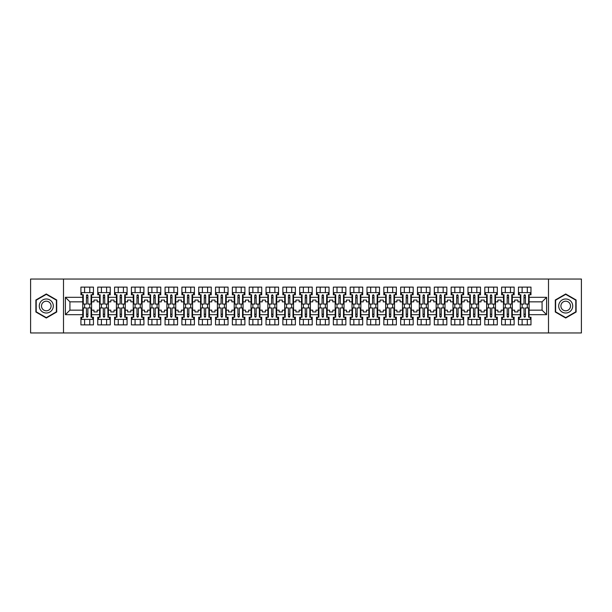 <?xml version="1.0" encoding="UTF-8"?>
<svg xmlns="http://www.w3.org/2000/svg" width="612" height="612" viewBox="0 0 612 612"><rect width="100%" height="100%" fill="white"/><g stroke="black" fill="none" stroke-linecap="round" stroke-linejoin="round"><path stroke-width="0.92" d="M548.497 279.034L30.6 279.034L30.6 332.966L581.4 332.966L581.4 279.034L548.497 279.034L548.497 332.966M512.305 310.154L514.677 310.154L514.677 311.936L517.92 311.936L517.92 310.154L520.292 310.154L520.292 301.846L517.92 301.846L517.92 300.064L514.677 300.064L514.677 301.846L512.305 301.846L512.305 314.683L520.292 314.683L520.292 317.223L518.456 317.223L518.456 324.88L530.971 324.88L530.971 317.223L529.135 317.223L529.135 310.154L542.079 310.154L542.079 301.846L529.135 301.846L529.135 310.154M495.483 310.154L497.854 310.154L497.854 311.936L501.09 311.936L501.09 310.154L503.462 310.154L503.462 301.846L501.09 301.846L501.09 300.064L497.854 300.064L497.854 301.846L495.483 301.846L495.483 314.683L503.462 314.683L503.462 317.223L501.626 317.223L501.626 324.88L514.141 324.88L514.141 317.223L512.305 317.223L512.305 314.683M478.653 310.154L481.024 310.154L481.024 311.936L484.26 311.936L484.26 310.154L486.632 310.154L486.632 301.846L484.26 301.846L484.26 300.064L481.024 300.064L481.024 301.846L478.653 301.846L478.653 314.683L486.632 314.683L486.632 317.223L484.803 317.223L484.803 324.88L497.311 324.88L497.311 317.223L495.483 317.223L495.483 314.683M461.823 310.154L464.194 310.154L464.194 311.936L467.43 311.936L467.43 310.154L469.802 310.154L469.802 301.846L467.43 301.846L467.43 300.064L464.194 300.064L464.194 301.846L461.823 301.846L461.823 314.683L469.802 314.683L469.802 317.223L467.973 317.223L467.973 324.88L480.481 324.88L480.481 317.223L478.653 317.223L478.653 314.683M444.993 310.154L447.364 310.154L447.364 311.936L450.6 311.936L450.6 310.154L452.979 310.154L452.979 301.846L450.6 301.846L450.6 300.064L447.364 300.064L447.364 301.846L444.993 301.846L444.993 314.683L452.979 314.683L452.979 317.223L451.143 317.223L451.143 324.88L463.659 324.88L463.659 317.223L461.823 317.223L461.823 314.683M428.163 310.154L430.542 310.154L430.542 311.936L433.778 311.936L433.778 310.154L436.149 310.154L436.149 301.846L433.778 301.846L433.778 300.064L430.542 300.064L430.542 301.846L428.163 301.846L428.163 314.683L436.149 314.683L436.149 317.223L434.313 317.223L434.313 324.88L446.829 324.88L446.829 317.223L444.993 317.223L444.993 314.683M411.341 310.154L413.712 310.154L413.712 311.936L416.948 311.936L416.948 310.154L419.319 310.154L419.319 301.846L416.948 301.846L416.948 300.064L413.712 300.064L413.712 301.846L411.341 301.846L411.341 314.683L419.319 314.683L419.319 317.223L417.483 317.223L417.483 324.88L429.999 324.88L429.999 317.223L428.163 317.223L428.163 314.683M394.511 310.154L396.882 310.154L396.882 311.936L400.118 311.936L400.118 310.154L402.489 310.154L402.489 301.846L400.118 301.846L400.118 300.064L396.882 300.064L396.882 301.846L394.511 301.846L394.511 314.683L402.489 314.683L402.489 317.223L400.661 317.223L400.661 324.88L413.169 324.88L413.169 317.223L411.341 317.223L411.341 314.683M377.68 310.154L380.052 310.154L380.052 311.936L383.288 311.936L383.288 310.154L385.667 310.154L385.667 301.846L383.288 301.846L383.288 300.064L380.052 300.064L380.052 301.846L377.68 301.846L377.68 314.683L385.667 314.683L385.667 317.223L383.831 317.223L383.831 324.88L396.347 324.88L396.347 317.223L394.511 317.223L394.511 314.683M360.851 310.154L363.23 310.154L363.23 311.936L366.466 311.936L366.466 310.154L368.837 310.154L368.837 301.846L366.466 301.846L366.466 300.064L363.23 300.064L363.23 301.846L360.851 301.846L360.851 314.683L368.837 314.683L368.837 317.223L367.001 317.223L367.001 324.88L379.517 324.88L379.517 317.223L377.68 317.223L377.68 314.683M344.028 310.154L346.4 310.154L346.4 311.936L349.636 311.936L349.636 310.154L352.007 310.154L352.007 301.846L349.636 301.846L349.636 300.064L346.4 300.064L346.4 301.846L344.028 301.846L344.028 314.683L352.007 314.683L352.007 317.223L350.171 317.223L350.171 324.88L362.687 324.88L362.687 317.223L360.851 317.223L360.851 314.683M327.198 310.154L329.57 310.154L329.57 311.936L332.806 311.936L332.806 310.154L335.177 310.154L335.177 301.846L332.806 301.846L332.806 300.064L329.57 300.064L329.57 301.846L327.198 301.846L327.198 314.683L335.177 314.683L335.177 317.223L333.349 317.223L333.349 324.88L345.857 324.88L345.857 317.223L344.028 317.223L344.028 314.683M310.368 310.154L312.74 310.154L312.74 311.936L315.976 311.936L315.976 310.154L318.355 310.154L318.355 301.846L315.976 301.846L315.976 300.064L312.74 300.064L312.74 301.846L310.368 301.846L310.368 314.683L318.355 314.683L318.355 317.223L316.519 317.223L316.519 324.88L329.034 324.88L329.034 317.223L327.198 317.223L327.198 314.683M293.538 310.154L295.917 310.154L295.917 311.936L299.153 311.936L299.153 310.154L301.525 310.154L301.525 301.846L299.153 301.846L299.153 300.064L295.917 300.064L295.917 301.846L293.538 301.846L293.538 314.683L301.525 314.683L301.525 317.223L299.689 317.223L299.689 324.88L312.204 324.88L312.204 317.223L310.368 317.223L310.368 314.683M276.716 310.154L279.087 310.154L279.087 311.936L282.323 311.936L282.323 310.154L284.695 310.154L284.695 301.846L282.323 301.846L282.323 300.064L279.087 300.064L279.087 301.846L276.716 301.846L276.716 314.683L284.695 314.683L284.695 317.223L282.859 317.223L282.859 324.88L295.374 324.88L295.374 317.223L293.538 317.223L293.538 314.683M259.886 310.154L262.257 310.154L262.257 311.936L265.493 311.936L265.493 310.154L267.865 310.154L267.865 301.846L265.493 301.846L265.493 300.064L262.257 300.064L262.257 301.846L259.886 301.846L259.886 314.683L267.865 314.683L267.865 317.223L266.036 317.223L266.036 324.88L278.544 324.88L278.544 317.223L276.716 317.223L276.716 314.683M243.056 310.154L245.427 310.154L245.427 311.936L248.663 311.936L248.663 310.154L251.042 310.154L251.042 301.846L248.663 301.846L248.663 300.064L245.427 300.064L245.427 301.846L243.056 301.846L243.056 314.683L251.042 314.683L251.042 317.223L249.206 317.223L249.206 324.88L261.722 324.88L261.722 317.223L259.886 317.223L259.886 314.683M226.226 310.154L228.597 310.154L228.597 311.936L231.841 311.936L231.841 310.154L234.212 310.154L234.212 301.846L231.841 301.846L231.841 300.064L228.597 300.064L228.597 301.846L226.226 301.846L226.226 314.683L234.212 314.683L234.212 317.223L232.376 317.223L232.376 324.88L244.892 324.88L244.892 317.223L243.056 317.223L243.056 314.683M209.403 310.154L211.775 310.154L211.775 311.936L215.011 311.936L215.011 310.154L217.382 310.154L217.382 301.846L215.011 301.846L215.011 300.064L211.775 300.064L211.775 301.846L209.403 301.846L209.403 314.683L217.382 314.683L217.382 317.223L215.546 317.223L215.546 324.88L228.062 324.88L228.062 317.223L226.226 317.223L226.226 314.683M192.573 310.154L194.945 310.154L194.945 311.936L198.181 311.936L198.181 310.154L200.552 310.154L200.552 301.846L198.181 301.846L198.181 300.064L194.945 300.064L194.945 301.846L192.573 301.846L192.573 314.683L200.552 314.683L200.552 317.223L198.716 317.223L198.716 324.88L211.232 324.88L211.232 317.223L209.403 317.223L209.403 314.683M175.743 310.154L178.115 310.154L178.115 311.936L181.351 311.936L181.351 310.154L183.722 310.154L183.722 301.846L181.351 301.846L181.351 300.064L178.115 300.064L178.115 301.846L175.743 301.846L175.743 314.683L183.722 314.683L183.722 317.223L181.894 317.223L181.894 324.88L194.402 324.88L194.402 317.223L192.573 317.223L192.573 314.683M158.913 310.154L161.285 310.154L161.285 311.936L164.521 311.936L164.521 310.154L166.9 310.154L166.9 301.846L164.521 301.846L164.521 300.064L161.285 300.064L161.285 301.846L158.913 301.846L158.913 314.683L166.9 314.683L166.9 317.223L165.064 317.223L165.064 324.88L177.579 324.88L177.579 317.223L175.743 317.223L175.743 314.683M142.083 310.154L144.463 310.154L144.463 311.936L147.699 311.936L147.699 310.154L150.07 310.154L150.07 301.846L147.699 301.846L147.699 300.064L144.463 300.064L144.463 301.846L142.083 301.846L142.083 314.683L150.07 314.683L150.07 317.223L148.234 317.223L148.234 324.88L160.749 324.88L160.749 317.223L158.913 317.223L158.913 314.683M125.261 310.154L127.633 310.154L127.633 311.936L130.869 311.936L130.869 310.154L133.24 310.154L133.24 301.846L130.869 301.846L130.869 300.064L127.633 300.064L127.633 301.846L125.261 301.846L125.261 314.683L133.24 314.683L133.24 317.223L131.404 317.223L131.404 324.88L143.919 324.88L143.919 317.223L142.083 317.223L142.083 314.683M108.431 310.154L110.803 310.154L110.803 311.936L114.039 311.936L114.039 310.154L116.41 310.154L116.41 301.846L114.039 301.846L114.039 300.064L110.803 300.064L110.803 301.846L108.431 301.846L108.431 314.683L116.41 314.683L116.41 317.223L114.582 317.223L114.582 324.88L127.089 324.88L127.089 317.223L125.261 317.223L125.261 314.683M91.601 310.154L93.973 310.154L93.973 311.936L97.209 311.936L97.209 310.154L99.588 310.154L99.588 301.846L97.209 301.846L97.209 300.064L93.973 300.064L93.973 301.846L91.601 301.846L91.601 314.683L99.588 314.683L99.588 317.223L97.752 317.223L97.752 324.88L110.267 324.88L110.267 317.223L108.431 317.223L108.431 314.683M63.503 332.966L63.503 279.034M108.431 301.846L108.431 297.317L116.41 297.317L116.41 301.846M125.261 301.846L125.261 294.777L127.089 294.777L127.089 287.12L114.582 287.12L114.582 294.777L116.41 294.777L116.41 297.317M125.261 297.317L133.24 297.317L133.24 301.846M142.083 301.846L142.083 294.777L143.919 294.777L143.919 287.12L131.404 287.12L131.404 294.777L133.24 294.777L133.24 297.317M142.083 297.317L150.07 297.317L150.07 301.846M158.913 301.846L158.913 294.777L160.749 294.777L160.749 287.12L148.234 287.12L148.234 294.777L150.07 294.777L150.07 297.317M158.913 297.317L166.9 297.317L166.9 301.846M175.743 301.846L175.743 294.777L177.579 294.777L177.579 287.12L165.064 287.12L165.064 294.777L166.9 294.777L166.9 297.317M175.743 297.317L183.722 297.317L183.722 301.846M192.573 301.846L192.573 294.777L194.402 294.777L194.402 287.12L181.894 287.12L181.894 294.777L183.722 294.777L183.722 297.317M192.573 297.317L200.552 297.317L200.552 301.846M209.403 301.846L209.403 294.777L211.232 294.777L211.232 287.12L198.716 287.12L198.716 294.777L200.552 294.777L200.552 297.317M209.403 297.317L217.382 297.317L217.382 301.846M226.226 301.846L226.226 294.777L228.062 294.777L228.062 287.12L215.546 287.12L215.546 294.777L217.382 294.777L217.382 297.317M226.226 297.317L234.212 297.317L234.212 301.846M243.056 301.846L243.056 294.777L244.892 294.777L244.892 287.12L232.376 287.12L232.376 294.777L234.212 294.777L234.212 297.317M243.056 297.317L251.042 297.317L251.042 301.846M259.886 301.846L259.886 294.777L261.722 294.777L261.722 287.12L249.206 287.12L249.206 294.777L251.042 294.777L251.042 297.317M259.886 297.317L267.865 297.317L267.865 301.846M276.716 301.846L276.716 294.777L278.544 294.777L278.544 287.12L266.036 287.12L266.036 294.777L267.865 294.777L267.865 297.317M276.716 297.317L284.695 297.317L284.695 301.846M293.538 301.846L293.538 294.777L295.374 294.777L295.374 287.12L282.859 287.12L282.859 294.777L284.695 294.777L284.695 297.317M293.538 297.317L301.525 297.317L301.525 301.846M310.368 301.846L310.368 294.777L312.204 294.777L312.204 287.12L299.689 287.12L299.689 294.777L301.525 294.777L301.525 297.317M310.368 297.317L318.355 297.317L318.355 301.846M327.198 301.846L327.198 294.777L329.034 294.777L329.034 287.12L316.519 287.12L316.519 294.777L318.355 294.777L318.355 297.317M327.198 297.317L335.177 297.317L335.177 301.846M344.028 301.846L344.028 294.777L345.857 294.777L345.857 287.12L333.349 287.12L333.349 294.777L335.177 294.777L335.177 297.317M344.028 297.317L352.007 297.317L352.007 301.846M360.851 301.846L360.851 294.777L362.687 294.777L362.687 287.12L350.171 287.12L350.171 294.777L352.007 294.777L352.007 297.317M360.851 297.317L368.837 297.317L368.837 301.846M377.68 301.846L377.68 294.777L379.517 294.777L379.517 287.12L367.001 287.12L367.001 294.777L368.837 294.777L368.837 297.317M377.68 297.317L385.667 297.317L385.667 301.846M394.511 301.846L394.511 294.777L396.347 294.777L396.347 287.12L383.831 287.12L383.831 294.777L385.667 294.777L385.667 297.317M394.511 297.317L402.489 297.317L402.489 301.846M411.341 301.846L411.341 294.777L413.169 294.777L413.169 287.12L400.661 287.12L400.661 294.777L402.489 294.777L402.489 297.317M411.341 297.317L419.319 297.317L419.319 301.846M428.163 301.846L428.163 294.777L429.999 294.777L429.999 287.12L417.483 287.12L417.483 294.777L419.319 294.777L419.319 297.317M428.163 297.317L436.149 297.317L436.149 301.846M444.993 301.846L444.993 294.777L446.829 294.777L446.829 287.12L434.313 287.12L434.313 294.777L436.149 294.777L436.149 297.317M444.993 297.317L452.979 297.317L452.979 301.846M461.823 301.846L461.823 294.777L463.659 294.777L463.659 287.12L451.143 287.12L451.143 294.777L452.979 294.777L452.979 297.317M461.823 297.317L469.802 297.317L469.802 301.846M478.653 301.846L478.653 294.777L480.481 294.777L480.481 287.12L467.973 287.12L467.973 294.777L469.802 294.777L469.802 297.317M478.653 297.317L486.632 297.317L486.632 301.846M495.483 301.846L495.483 294.777L497.311 294.777L497.311 287.12L484.803 287.12L484.803 294.777L486.632 294.777L486.632 297.317M495.483 297.317L503.462 297.317L503.462 301.846M512.305 301.846L512.305 294.777L514.141 294.777L514.141 287.12L501.626 287.12L501.626 294.777L503.462 294.777L503.462 297.317M512.305 297.317L520.292 297.317L520.292 301.846M529.135 301.846L529.135 294.777L530.971 294.777L530.971 287.12L518.456 287.12L518.456 294.777L520.292 294.777L520.292 297.317M529.135 297.317L546.608 297.317L546.608 314.683L529.135 314.683M82.758 310.154L82.758 301.846L69.921 301.846L69.921 310.154L82.758 310.154L82.758 317.223L80.922 317.223L80.922 324.88L93.437 324.88L93.437 317.223L91.601 317.223L91.601 314.683M82.758 314.683L65.392 314.683L65.392 297.317L82.758 297.317L82.758 301.846M91.601 301.846L91.601 294.777L93.437 294.777L93.437 287.12L80.922 287.12L80.922 294.777L82.758 294.777L82.758 297.317M91.601 297.317L99.588 297.317L99.588 301.846M108.431 297.317L108.431 294.777L110.267 294.777L110.267 287.12L97.752 287.12L97.752 294.777L99.588 294.777L99.588 297.317M520.292 310.154L520.292 314.683M503.462 310.154L503.462 314.683M486.632 310.154L486.632 314.683M469.802 310.154L469.802 314.683M452.979 310.154L452.979 314.683M436.149 310.154L436.149 314.683M419.319 310.154L419.319 314.683M402.489 310.154L402.489 314.683M385.667 310.154L385.667 314.683M368.837 310.154L368.837 314.683M352.007 310.154L352.007 314.683M335.177 310.154L335.177 314.683M318.355 310.154L318.355 314.683M301.525 310.154L301.525 314.683M284.695 310.154L284.695 314.683M267.865 310.154L267.865 314.683M251.042 310.154L251.042 314.683M234.212 310.154L234.212 314.683M217.382 310.154L217.382 314.683M200.552 310.154L200.552 314.683M183.722 310.154L183.722 314.683M166.9 310.154L166.9 314.683M150.07 310.154L150.07 314.683M133.24 310.154L133.24 314.683M116.41 310.154L116.41 314.683M99.588 310.154L99.588 314.683M69.921 310.154L65.392 314.683M65.392 297.317L69.921 301.846M542.079 310.154L546.608 314.683M546.608 297.317L542.079 301.846M86.476 297.799L87.883 297.799M86.476 314.201L87.883 314.201M84.594 324.88L84.594 319.38L89.765 319.38L89.765 324.88M84.594 287.12L84.594 292.62L89.765 292.62L89.765 287.12M84.594 307.943L84.594 304.057M89.765 307.943L89.765 304.057M103.306 297.799L104.706 297.799M103.306 314.201L104.706 314.201M101.416 324.88L101.416 319.38L106.595 319.38L106.595 324.88M101.416 287.12L101.416 292.62L106.595 292.62L106.595 287.12M101.416 307.943L101.416 304.057M106.595 307.943L106.595 304.057M120.136 297.799L121.536 297.799M120.136 314.201L121.536 314.201M118.246 324.88L118.246 319.38L123.425 319.38L123.425 324.88M118.246 287.12L118.246 292.62L123.425 292.62L123.425 287.12M118.246 307.943L118.246 304.057M123.425 307.943L123.425 304.057M136.966 297.799L138.366 297.799M136.966 314.201L138.366 314.201M135.076 324.88L135.076 319.38L140.255 319.38L140.255 324.88M135.076 287.12L135.076 292.62L140.255 292.62L140.255 287.12M135.076 307.943L135.076 304.057M140.255 307.943L140.255 304.057M153.788 297.799L155.196 297.799M153.788 314.201L155.196 314.201M151.906 324.88L151.906 319.38L157.077 319.38L157.077 324.88M151.906 287.12L151.906 292.62L157.077 292.62L157.077 287.12M151.906 307.943L151.906 304.057M157.077 307.943L157.077 304.057M170.618 297.799L172.018 297.799M170.618 314.201L172.018 314.201M168.728 324.88L168.728 319.38L173.907 319.38L173.907 324.88M168.728 287.12L168.728 292.62L173.907 292.62L173.907 287.12M168.728 307.943L168.728 304.057M173.907 307.943L173.907 304.057M187.448 297.799L188.848 297.799M187.448 314.201L188.848 314.201M185.558 324.88L185.558 319.38L190.737 319.38L190.737 324.88M185.558 287.12L185.558 292.62L190.737 292.62L190.737 287.12M185.558 307.943L185.558 304.057M190.737 307.943L190.737 304.057M204.278 297.799L205.678 297.799M204.278 314.201L205.678 314.201M202.388 324.88L202.388 319.38L207.567 319.38L207.567 324.88M202.388 287.12L202.388 292.62L207.567 292.62L207.567 287.12M202.388 307.943L202.388 304.057M207.567 307.943L207.567 304.057M221.1 297.799L222.508 297.799M221.1 314.201L222.508 314.201M219.218 324.88L219.218 319.38L224.397 319.38L224.397 324.88M219.218 287.12L219.218 292.62L224.397 292.62L224.397 287.12M219.218 307.943L219.218 304.057M224.397 307.943L224.397 304.057M237.93 297.799L239.338 297.799M237.93 314.201L239.338 314.201M236.041 324.88L236.041 319.38L241.22 319.38L241.22 324.88M236.041 287.12L236.041 292.62L241.22 292.62L241.22 287.12M236.041 307.943L236.041 304.057M241.22 307.943L241.22 304.057M254.76 297.799L256.16 297.799M254.76 314.201L256.16 314.201M252.871 324.88L252.871 319.38L258.05 319.38L258.05 324.88M252.871 287.12L252.871 292.62L258.05 292.62L258.05 287.12M252.871 307.943L252.871 304.057M258.05 307.943L258.05 304.057M271.59 297.799L272.99 297.799M271.59 314.201L272.99 314.201M269.701 324.88L269.701 319.38L274.88 319.38L274.88 324.88M269.701 287.12L269.701 292.62L274.88 292.62L274.88 287.12M269.701 307.943L269.701 304.057M274.88 307.943L274.88 304.057M288.42 297.799L289.82 297.799M288.42 314.201L289.82 314.201M286.531 324.88L286.531 319.38L291.71 319.38L291.71 324.88M286.531 287.12L286.531 292.62L291.71 292.62L291.71 287.12M286.531 307.943L286.531 304.057M291.71 307.943L291.71 304.057M305.243 297.799L306.65 297.799M305.243 314.201L306.65 314.201M303.361 324.88L303.361 319.38L308.532 319.38L308.532 324.88M303.361 287.12L303.361 292.62L308.532 292.62L308.532 287.12M303.361 307.943L303.361 304.057M308.532 307.943L308.532 304.057M322.073 297.799L323.473 297.799M322.073 314.201L323.473 314.201M320.183 324.88L320.183 319.38L325.362 319.38L325.362 324.88M320.183 287.12L320.183 292.62L325.362 292.62L325.362 287.12M320.183 307.943L320.183 304.057M325.362 307.943L325.362 304.057M338.903 297.799L340.303 297.799M338.903 314.201L340.303 314.201M337.013 324.88L337.013 319.38L342.192 319.38L342.192 324.88M337.013 287.12L337.013 292.62L342.192 292.62L342.192 287.12M337.013 307.943L337.013 304.057M342.192 307.943L342.192 304.057M355.733 297.799L357.133 297.799M355.733 314.201L357.133 314.201M353.843 324.88L353.843 319.38L359.022 319.38L359.022 324.88M353.843 287.12L353.843 292.62L359.022 292.62L359.022 287.12M353.843 307.943L353.843 304.057M359.022 307.943L359.022 304.057M372.555 297.799L373.963 297.799M372.555 314.201L373.963 314.201M370.673 324.88L370.673 319.38L375.845 319.38L375.845 324.88M370.673 287.12L370.673 292.62L375.845 292.62L375.845 287.12M370.673 307.943L370.673 304.057M375.845 307.943L375.845 304.057M389.385 297.799L390.785 297.799M389.385 314.201L390.785 314.201M387.495 324.88L387.495 319.38L392.674 319.38L392.674 324.88M387.495 287.12L387.495 292.62L392.674 292.62L392.674 287.12M387.495 307.943L387.495 304.057M392.674 307.943L392.674 304.057M406.215 297.799L407.615 297.799M406.215 314.201L407.615 314.201M404.325 324.88L404.325 319.38L409.504 319.38L409.504 324.88M404.325 287.12L404.325 292.62L409.504 292.62L409.504 287.12M404.325 307.943L404.325 304.057M409.504 307.943L409.504 304.057M423.045 297.799L424.445 297.799M423.045 314.201L424.445 314.201M421.155 324.88L421.155 319.38L426.334 319.38L426.334 324.88M421.155 287.12L421.155 292.62L426.334 292.62L426.334 287.12M421.155 307.943L421.155 304.057M426.334 307.943L426.334 304.057M439.867 297.799L441.275 297.799M439.867 314.201L441.275 314.201M437.985 324.88L437.985 319.38L443.157 319.38L443.157 324.88M437.985 287.12L437.985 292.62L443.157 292.62L443.157 287.12M437.985 307.943L437.985 304.057M443.157 307.943L443.157 304.057M456.697 297.799L458.097 297.799M456.697 314.201L458.097 314.201M454.808 324.88L454.808 319.38L459.987 319.38L459.987 324.88M454.808 287.12L454.808 292.62L459.987 292.62L459.987 287.12M454.808 307.943L454.808 304.057M459.987 307.943L459.987 304.057M473.527 297.799L474.927 297.799M473.527 314.201L474.927 314.201M471.638 324.88L471.638 319.38L476.817 319.38L476.817 324.88M471.638 287.12L471.638 292.62L476.817 292.62L476.817 287.12M471.638 307.943L471.638 304.057M476.817 307.943L476.817 304.057M490.357 297.799L491.757 297.799M490.357 314.201L491.757 314.201M488.468 324.88L488.468 319.38L493.647 319.38L493.647 324.88M488.468 287.12L488.468 292.62L493.647 292.62L493.647 287.12M488.468 307.943L488.468 304.057M493.647 307.943L493.647 304.057M507.18 297.799L508.587 297.799M507.18 314.201L508.587 314.201M505.298 324.88L505.298 319.38L510.477 319.38L510.477 324.88M505.298 287.12L505.298 292.62L510.477 292.62L510.477 287.12M505.298 307.943L505.298 304.057M510.477 307.943L510.477 304.057M524.01 297.799L525.417 297.799M524.01 314.201L525.417 314.201M522.12 324.88L522.12 319.38L527.299 319.38L527.299 324.88M522.12 287.12L522.12 292.62L527.299 292.62L527.299 287.12M522.12 307.943L522.12 304.057M527.299 307.943L527.299 304.057M56.702 299.987L46.298 293.982L35.886 299.987L35.886 312.013L46.298 318.018L56.702 312.013L56.702 299.987M555.298 299.987L555.298 312.013L565.702 318.018L576.114 312.013L576.114 299.987L565.702 293.982L555.298 299.987M86.476 297.639L87.883 297.639M87.883 295.428L87.883 304.057L91.066 304.057L91.066 294.777L91.601 294.777M87.883 295.512L86.476 295.512M87.883 295.481C87.417 294.579 86.942 294.579 86.476 295.481L86.476 304.057L83.293 304.057L83.293 294.777L82.758 294.777M92.68 294.777L92.68 292.62L81.679 292.62L81.679 294.777M87.883 314.361L86.476 314.361M86.476 316.572L86.476 307.943L83.293 307.943L83.293 317.223L82.758 317.223M86.476 316.488L87.883 316.488M86.476 316.519C86.95 317.421 87.417 317.421 87.883 316.519L87.883 307.943L91.066 307.943L91.066 317.223L91.601 317.223M81.679 317.223L81.679 319.38L92.68 319.38L92.68 317.223M40.224 302.496A7.015 7.015 0 0 0 42.786 312.074A7.015 7.015 0 0 0 52.364 309.504A7.015 7.015 0 0 0 49.801 299.926A7.015 7.015 0 0 0 40.224 302.496M42.136 303.598A4.797 4.797 0 0 0 43.896 310.154A4.797 4.797 0 0 0 50.452 308.402A4.797 4.797 0 0 0 48.692 301.846A4.797 4.797 0 0 0 42.136 303.598M56.381 300.178L56.381 311.822L46.298 317.643L36.207 311.822L36.207 300.178L46.298 294.357L56.381 300.178M559.636 302.496A7.015 7.015 0 0 0 562.198 312.074A7.015 7.015 0 0 0 571.776 309.504A7.015 7.015 0 0 0 569.214 299.926A7.015 7.015 0 0 0 559.636 302.496M561.548 303.598A4.797 4.797 0 0 0 563.308 310.154A4.797 4.797 0 0 0 569.864 308.402A4.797 4.797 0 0 0 568.104 301.846A4.797 4.797 0 0 0 561.548 303.598M575.793 300.178L575.793 311.822L565.702 317.643L555.62 311.822L555.62 300.178L565.702 294.357L575.793 300.178M103.306 297.639L104.706 297.639M104.706 295.428L104.706 304.057L107.888 304.057L107.888 294.777L108.431 294.777M104.706 295.512L103.306 295.512M104.706 295.481C104.239 294.579 103.772 294.579 103.306 295.481L103.306 304.057L100.123 304.057L100.123 294.777L99.588 294.777M109.51 294.777L109.51 292.62L98.509 292.62L98.509 294.777M120.136 297.639L121.536 297.639M121.536 295.428L121.536 304.057L124.718 304.057L124.718 294.777L125.261 294.777M121.536 295.512L120.136 295.512M121.536 295.481C121.069 294.579 120.602 294.579 120.136 295.481L120.136 304.057L116.953 304.057L116.953 294.777L116.41 294.777M126.34 294.777L126.34 292.62L115.331 292.62L115.331 294.777M136.966 297.639L138.366 297.639M138.366 295.428L138.366 304.057L141.548 304.057L141.548 294.777L142.083 294.777M138.366 295.512L136.966 295.512M138.366 295.481C137.899 294.579 137.432 294.579 136.966 295.481L136.966 304.057L133.783 304.057L133.783 294.777L133.24 294.777M143.162 294.777L143.162 292.62L132.161 292.62L132.161 294.777M153.788 297.639L155.196 297.639M155.196 295.428L155.196 304.057L158.378 304.057L158.378 294.777L158.913 294.777M155.196 295.512L153.788 295.512M155.196 295.481C154.729 294.579 154.255 294.579 153.788 295.481L153.788 304.057L150.606 304.057L150.606 294.777L150.07 294.777M159.992 294.777L159.992 292.62L148.991 292.62L148.991 294.777M170.618 297.639L172.018 297.639M166.9 294.777L167.436 294.777L167.436 304.057L170.618 304.057L170.618 295.481C171.085 294.579 171.551 294.579 172.018 295.481L172.018 304.057L175.2 304.057L175.2 294.777L175.743 294.777M172.018 295.512L170.618 295.512M176.822 294.777L176.822 292.62L165.821 292.62L165.821 294.777M104.706 314.361L103.306 314.361M103.306 316.572L103.306 307.943L100.123 307.943L100.123 317.223L99.588 317.223M103.306 316.488L104.706 316.488M103.306 316.519C103.772 317.421 104.239 317.421 104.706 316.519L104.706 307.943L107.888 307.943L107.888 317.223L108.431 317.223M98.509 317.223L98.509 319.38L109.51 319.38L109.51 317.223M121.536 314.361L120.136 314.361M120.136 316.572L120.136 307.943L116.953 307.943L116.953 317.223L116.41 317.223M120.136 316.488L121.536 316.488M120.136 316.519C120.602 317.421 121.069 317.421 121.536 316.519L121.536 307.943L124.718 307.943L124.718 317.223L125.261 317.223M115.331 317.223L115.331 319.38L126.34 319.38L126.34 317.223M138.366 314.361L136.966 314.361M136.966 316.572L136.966 307.943L133.783 307.943L133.783 317.223L133.24 317.223M136.966 316.488L138.366 316.488M136.966 316.519C137.432 317.421 137.899 317.421 138.366 316.519L138.366 307.943L141.548 307.943L141.548 317.223L142.083 317.223M132.161 317.223L132.161 319.38L143.162 319.38L143.162 317.223M155.196 314.361L153.788 314.361M153.788 316.572L153.788 307.943L150.606 307.943L150.606 317.223L150.07 317.223M153.788 316.488L155.196 316.488M153.788 316.519C154.262 317.421 154.729 317.421 155.196 316.519L155.196 307.943L158.378 307.943L158.378 317.223L158.913 317.223M148.991 317.223L148.991 319.38L159.992 319.38L159.992 317.223M172.018 314.361L170.618 314.361M170.618 316.572L170.618 307.943L167.436 307.943L167.436 317.223L166.9 317.223M170.618 316.488L172.018 316.488M170.618 316.519C171.085 317.421 171.551 317.421 172.018 316.519L172.018 307.943L175.2 307.943L175.2 317.223L175.743 317.223M165.821 317.223L165.821 319.38L176.822 319.38L176.822 317.223M187.448 297.639L188.848 297.639M183.722 294.777L184.266 294.777L184.266 304.057L187.448 304.057L187.448 295.481C187.915 294.579 188.381 294.579 188.848 295.481L188.848 304.057L192.03 304.057L192.03 294.777L192.573 294.777M188.848 295.512L187.448 295.512M193.652 294.777L193.652 292.62L182.644 292.62L182.644 294.777M188.848 314.361L187.448 314.361M192.573 317.223L192.03 317.223L192.03 307.943L188.848 307.943L188.848 316.519C188.381 317.421 187.915 317.421 187.448 316.519L187.448 307.943L184.266 307.943L184.266 317.223L183.722 317.223M187.448 316.488L188.848 316.488M182.644 317.223L182.644 319.38L193.652 319.38L193.652 317.223M204.278 297.639L205.678 297.639M200.552 294.777L201.096 294.777L201.096 304.057L204.278 304.057L204.278 295.481C204.745 294.579 205.211 294.579 205.678 295.481L205.678 304.057L208.86 304.057L208.86 294.777L209.403 294.777M205.678 295.512L204.278 295.512M210.482 294.777L210.482 292.62L199.474 292.62L199.474 294.777M205.678 314.361L204.278 314.361M209.403 317.223L208.86 317.223L208.86 307.943L205.678 307.943L205.678 316.519C205.211 317.421 204.745 317.421 204.278 316.519L204.278 307.943L201.096 307.943L201.096 317.223L200.552 317.223M204.278 316.488L205.678 316.488M199.474 317.223L199.474 319.38L210.482 319.38L210.482 317.223M221.1 297.639L222.508 297.639M217.382 294.777L217.918 294.777L217.918 304.057L221.1 304.057L221.1 295.481C221.575 294.579 222.041 294.579 222.508 295.481L222.508 304.057L225.69 304.057L225.69 294.777L226.226 294.777M222.508 295.512L221.1 295.512M227.304 294.777L227.304 292.62L216.304 292.62L216.304 294.777M222.508 314.361L221.1 314.361M226.226 317.223L225.69 317.223L225.69 307.943L222.508 307.943L222.508 316.519C222.041 317.421 221.575 317.421 221.1 316.519L221.1 307.943L217.918 307.943L217.918 317.223L217.382 317.223M221.1 316.488L222.508 316.488M216.304 317.223L216.304 319.38L227.304 319.38L227.304 317.223M237.93 297.639L239.338 297.639M234.212 294.777L234.748 294.777L234.748 304.057L237.93 304.057L237.93 295.481C238.397 294.579 238.864 294.579 239.338 295.481L239.338 304.057L242.52 304.057L242.52 294.777L243.056 294.777M239.338 295.512L237.93 295.512M244.134 294.777L244.134 292.62L233.134 292.62L233.134 294.777M239.338 314.361L237.93 314.361M243.056 317.223L242.52 317.223L242.52 307.943L239.338 307.943L239.338 316.519C238.864 317.421 238.397 317.421 237.93 316.519L237.93 307.943L234.748 307.943L234.748 317.223L234.212 317.223M237.93 316.488L239.338 316.488M233.134 317.223L233.134 319.38L244.134 319.38L244.134 317.223M254.76 297.639L256.16 297.639M251.042 294.777L251.578 294.777L251.578 304.057L254.76 304.057L254.76 295.481C255.227 294.579 255.694 294.579 256.16 295.481L256.16 304.057L259.343 304.057L259.343 294.777L259.886 294.777M256.16 295.512L254.76 295.512M260.964 294.777L260.964 292.62L249.964 292.62L249.964 294.777M256.16 314.361L254.76 314.361M259.886 317.223L259.343 317.223L259.343 307.943L256.16 307.943L256.16 316.519C255.694 317.421 255.227 317.421 254.76 316.519L254.76 307.943L251.578 307.943L251.578 317.223L251.042 317.223M254.76 316.488L256.16 316.488M249.964 317.223L249.964 319.38L260.964 319.38L260.964 317.223M271.59 297.639L272.99 297.639M267.865 294.777L268.408 294.777L268.408 304.057L271.59 304.057L271.59 295.481C272.057 294.579 272.524 294.579 272.99 295.481L272.99 304.057L276.173 304.057L276.173 294.777L276.716 294.777M272.99 295.512L271.59 295.512M277.794 294.777L277.794 292.62L266.786 292.62L266.786 294.777M272.99 314.361L271.59 314.361M276.716 317.223L276.173 317.223L276.173 307.943L272.99 307.943L272.99 316.519C272.524 317.421 272.057 317.421 271.59 316.519L271.59 307.943L268.408 307.943L268.408 317.223L267.865 317.223M271.59 316.488L272.99 316.488M266.786 317.223L266.786 319.38L277.794 319.38L277.794 317.223M288.42 297.639L289.82 297.639M284.695 294.777L285.238 294.777L285.238 304.057L288.42 304.057L288.42 295.481C288.887 294.579 289.354 294.579 289.82 295.481L289.82 304.057L293.003 304.057L293.003 294.777L293.538 294.777M289.82 295.512L288.42 295.512M294.617 294.777L294.617 292.62L283.616 292.62L283.616 294.777M289.82 314.361L288.42 314.361M293.538 317.223L293.003 317.223L293.003 307.943L289.82 307.943L289.82 316.519C289.354 317.421 288.887 317.421 288.42 316.519L288.42 307.943L285.238 307.943L285.238 317.223L284.695 317.223M288.42 316.488L289.82 316.488M283.616 317.223L283.616 319.38L294.617 319.38L294.617 317.223M305.243 297.639L306.65 297.639M301.525 294.777L302.06 294.777L302.06 304.057L305.243 304.057L305.243 295.481C305.709 294.579 306.176 294.579 306.65 295.481L306.65 304.057L309.833 304.057L309.833 294.777L310.368 294.777M306.65 295.512L305.243 295.512M311.447 294.777L311.447 292.62L300.446 292.62L300.446 294.777M306.65 314.361L305.243 314.361M305.243 316.572L305.243 307.943L302.06 307.943L302.06 317.223L301.525 317.223M305.243 316.488L306.65 316.488M305.243 316.519C305.709 317.421 306.184 317.421 306.65 316.519L306.65 307.943L309.833 307.943L309.833 317.223L310.368 317.223M300.446 317.223L300.446 319.38L311.447 319.38L311.447 317.223M322.073 297.639L323.473 297.639M318.355 294.777L318.89 294.777L318.89 304.057L322.073 304.057L322.073 295.481C322.539 294.579 323.006 294.579 323.473 295.481L323.473 304.057L326.655 304.057L326.655 294.777L327.198 294.777M323.473 295.512L322.073 295.512M328.277 294.777L328.277 292.62L317.276 292.62L317.276 294.777M323.473 314.361L322.073 314.361M322.073 316.572L322.073 307.943L318.89 307.943L318.89 317.223L318.355 317.223M322.073 316.488L323.473 316.488M322.073 316.519C322.539 317.421 323.006 317.421 323.473 316.519L323.473 307.943L326.655 307.943L326.655 317.223L327.198 317.223M317.276 317.223L317.276 319.38L328.277 319.38L328.277 317.223M338.903 297.639L340.303 297.639M335.177 294.777L335.72 294.777L335.72 304.057L338.903 304.057L338.903 295.481C339.369 294.579 339.836 294.579 340.303 295.481L340.303 304.057L343.485 304.057L343.485 294.777L344.028 294.777M340.303 295.512L338.903 295.512M345.107 294.777L345.107 292.62L334.098 292.62L334.098 294.777M340.303 314.361L338.903 314.361M338.903 316.572L338.903 307.943L335.72 307.943L335.72 317.223L335.177 317.223M338.903 316.488L340.303 316.488M338.903 316.519C339.369 317.421 339.836 317.421 340.303 316.519L340.303 307.943L343.485 307.943L343.485 317.223L344.028 317.223M334.098 317.223L334.098 319.38L345.107 319.38L345.107 317.223M355.733 297.639L357.133 297.639M352.007 294.777L352.55 294.777L352.55 304.057L355.733 304.057L355.733 295.481C356.199 294.579 356.666 294.579 357.133 295.481L357.133 304.057L360.315 304.057L360.315 294.777L360.851 294.777M357.133 295.512L355.733 295.512M361.929 294.777L361.929 292.62L350.928 292.62L350.928 294.777M357.133 314.361L355.733 314.361M355.733 316.572L355.733 307.943L352.55 307.943L352.55 317.223L352.007 317.223M355.733 316.488L357.133 316.488M355.733 316.519C356.199 317.421 356.666 317.421 357.133 316.519L357.133 307.943L360.315 307.943L360.315 317.223L360.851 317.223M350.928 317.223L350.928 319.38L361.929 319.38L361.929 317.223M372.555 297.639L373.963 297.639M368.837 294.777L369.373 294.777L369.373 304.057L372.555 304.057L372.555 295.481C373.022 294.579 373.496 294.579 373.963 295.481L373.963 304.057L377.145 304.057L377.145 294.777L377.68 294.777M373.963 295.512L372.555 295.512M378.759 294.777L378.759 292.62L367.758 292.62L367.758 294.777M373.963 314.361L372.555 314.361M372.555 316.572L372.555 307.943L369.373 307.943L369.373 317.223L368.837 317.223M372.555 316.488L373.963 316.488M372.555 316.519C373.029 317.421 373.496 317.421 373.963 316.519L373.963 307.943L377.145 307.943L377.145 317.223L377.68 317.223M367.758 317.223L367.758 319.38L378.759 319.38L378.759 317.223M389.385 297.639L390.785 297.639M385.667 294.777L386.203 294.777L386.203 304.057L389.385 304.057L389.385 295.481C389.852 294.579 390.318 294.579 390.785 295.481L390.785 304.057L393.967 304.057L393.967 294.777L394.511 294.777M390.785 295.512L389.385 295.512M395.589 294.777L395.589 292.62L384.588 292.62L384.588 294.777M390.785 314.361L389.385 314.361M389.385 316.572L389.385 307.943L386.203 307.943L386.203 317.223L385.667 317.223M389.385 316.488L390.785 316.488M389.385 316.519C389.852 317.421 390.318 317.421 390.785 316.519L390.785 307.943L393.967 307.943L393.967 317.223L394.511 317.223M384.588 317.223L384.588 319.38L395.589 319.38L395.589 317.223M406.215 297.639L407.615 297.639M402.489 294.777L403.033 294.777L403.033 304.057L406.215 304.057L406.215 295.481C406.682 294.579 407.148 294.579 407.615 295.481L407.615 304.057L410.797 304.057L410.797 294.777L411.341 294.777M407.615 295.512L406.215 295.512M412.419 294.777L412.419 292.62L401.411 292.62L401.411 294.777M407.615 314.361L406.215 314.361M406.215 316.572L406.215 307.943L403.033 307.943L403.033 317.223L402.489 317.223M406.215 316.488L407.615 316.488M406.215 316.519C406.682 317.421 407.148 317.421 407.615 316.519L407.615 307.943L410.797 307.943L410.797 317.223L411.341 317.223M401.411 317.223L401.411 319.38L412.419 319.38L412.419 317.223M423.045 297.639L424.445 297.639M419.319 294.777L419.863 294.777L419.863 304.057L423.045 304.057L423.045 295.481C423.512 294.579 423.978 294.579 424.445 295.481L424.445 304.057L427.627 304.057L427.627 294.777L428.163 294.777M424.445 295.512L423.045 295.512M429.242 294.777L429.242 292.62L418.241 292.62L418.241 294.777M424.445 314.361L423.045 314.361M423.045 316.572L423.045 307.943L419.863 307.943L419.863 317.223L419.319 317.223M423.045 316.488L424.445 316.488M423.045 316.519C423.512 317.421 423.978 317.421 424.445 316.519L424.445 307.943L427.627 307.943L427.627 317.223L428.163 317.223M418.241 317.223L418.241 319.38L429.242 319.38L429.242 317.223M439.867 297.639L441.275 297.639M436.149 294.777L436.685 294.777L436.685 304.057L439.867 304.057L439.867 295.481C440.334 294.579 440.808 294.579 441.275 295.481L441.275 304.057L444.457 304.057L444.457 294.777L444.993 294.777M441.275 295.512L439.867 295.512M446.072 294.777L446.072 292.62L435.071 292.62L435.071 294.777M441.275 314.361L439.867 314.361M439.867 316.572L439.867 307.943L436.685 307.943L436.685 317.223L436.149 317.223M439.867 316.488L441.275 316.488M439.867 316.519C440.342 317.421 440.808 317.421 441.275 316.519L441.275 307.943L444.457 307.943L444.457 317.223L444.993 317.223M435.071 317.223L435.071 319.38L446.072 319.38L446.072 317.223M456.697 297.639L458.097 297.639M452.979 294.777L453.515 294.777L453.515 304.057L456.697 304.057L456.697 295.481C457.164 294.579 457.631 294.579 458.097 295.481L458.097 304.057L461.28 304.057L461.28 294.777L461.823 294.777M458.097 295.512L456.697 295.512M462.901 294.777L462.901 292.62L451.901 292.62L451.901 294.777M458.097 314.361L456.697 314.361M456.697 316.572L456.697 307.943L453.515 307.943L453.515 317.223L452.979 317.223M456.697 316.488L458.097 316.488M456.697 316.519C457.164 317.421 457.631 317.421 458.097 316.519L458.097 307.943L461.28 307.943L461.28 317.223L461.823 317.223M451.901 317.223L451.901 319.38L462.901 319.38L462.901 317.223M473.527 297.639L474.927 297.639M469.802 294.777L470.345 294.777L470.345 304.057L473.527 304.057L473.527 295.481C473.994 294.579 474.461 294.579 474.927 295.481L474.927 304.057L478.11 304.057L478.11 294.777L478.653 294.777M474.927 295.512L473.527 295.512M479.732 294.777L479.732 292.62L468.723 292.62L468.723 294.777M474.927 314.361L473.527 314.361M473.527 316.572L473.527 307.943L470.345 307.943L470.345 317.223L469.802 317.223M473.527 316.488L474.927 316.488M473.527 316.519C473.994 317.421 474.461 317.421 474.927 316.519L474.927 307.943L478.11 307.943L478.11 317.223L478.653 317.223M468.723 317.223L468.723 319.38L479.732 319.38L479.732 317.223M490.357 297.639L491.757 297.639M486.632 294.777L487.175 294.777L487.175 304.057L490.357 304.057L490.357 295.481C490.824 294.579 491.291 294.579 491.757 295.481L491.757 304.057L494.94 304.057L494.94 294.777L495.483 294.777M491.757 295.512L490.357 295.512M496.562 294.777L496.562 292.62L485.553 292.62L485.553 294.777M491.757 314.361L490.357 314.361M490.357 316.572L490.357 307.943L487.175 307.943L487.175 317.223L486.632 317.223M490.357 316.488L491.757 316.488M490.357 316.519C490.824 317.421 491.291 317.421 491.757 316.519L491.757 307.943L494.94 307.943L494.94 317.223L495.483 317.223M485.553 317.223L485.553 319.38L496.562 319.38L496.562 317.223M507.18 297.639L508.587 297.639M503.462 294.777L503.997 294.777L503.997 304.057L507.18 304.057L507.18 295.481C507.654 294.579 508.121 294.579 508.587 295.481L508.587 304.057L511.77 304.057L511.77 294.777L512.305 294.777M508.587 295.512L507.18 295.512M513.384 294.777L513.384 292.62L502.383 292.62L502.383 294.777M508.587 314.361L507.18 314.361M507.18 316.572L507.18 307.943L503.997 307.943L503.997 317.223L503.462 317.223M507.18 316.488L508.587 316.488M507.18 316.519C507.654 317.421 508.121 317.421 508.587 316.519L508.587 307.943L511.77 307.943L511.77 317.223L512.305 317.223M502.383 317.223L502.383 319.38L513.384 319.38L513.384 317.223M524.01 297.639L525.417 297.639M520.292 294.777L520.827 294.777L520.827 304.057L524.01 304.057L524.01 295.481C524.476 294.579 524.943 294.579 525.417 295.481L525.417 304.057L528.6 304.057L528.6 294.777L529.135 294.777M525.417 295.512L524.01 295.512M530.214 294.777L530.214 292.62L519.213 292.62L519.213 294.777M525.417 314.361L524.01 314.361M524.01 316.572L524.01 307.943L520.827 307.943L520.827 317.223L520.292 317.223M524.01 316.488L525.417 316.488M524.01 316.519C524.476 317.421 524.951 317.421 525.417 316.519L525.417 307.943L528.6 307.943L528.6 317.223L529.135 317.223M519.213 317.223L519.213 319.38L530.214 319.38L530.214 317.223"/></g></svg>
